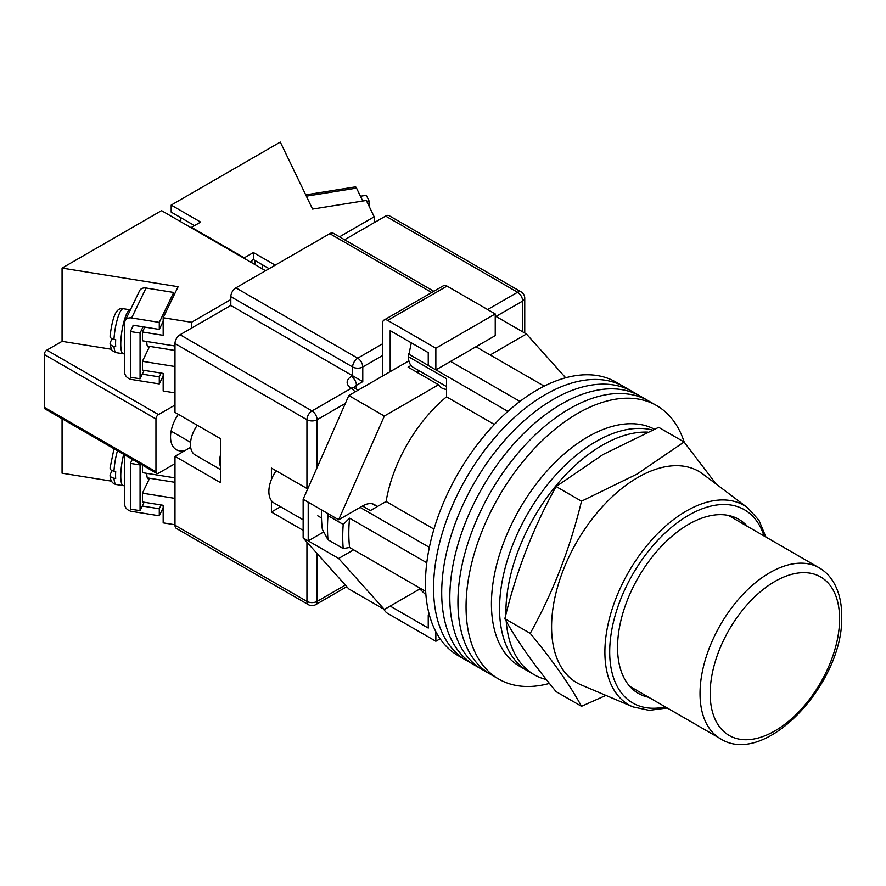 <?xml version="1.0" encoding="UTF-8"?>
<svg xmlns="http://www.w3.org/2000/svg" width="886" height="886" viewBox="0 0 886 886"><rect width="100%" height="100%" fill="white"/><g stroke="black" fill="none" stroke-linecap="round" stroke-linejoin="round"><path stroke-width="1.33" d="M684.236 442.192A157.907 91.169 120 0 0 656.67 405.6L624.187 386.85A157.907 91.169 120 0 0 545.233 394.669A157.907 91.169 120 0 0 442.07 533.815A157.907 91.169 120 0 0 466.28 660.347L458.162 655.662A157.907 91.169 120 0 1 433.952 529.13A157.907 91.169 120 0 1 537.115 389.984A157.907 91.169 120 0 1 616.058 382.154L624.187 386.85A157.907 91.169 120 0 0 545.233 394.669A157.907 91.169 120 0 0 442.07 533.815A157.907 91.169 120 0 0 466.28 660.347L474.398 665.032A157.907 91.169 120 0 1 450.199 538.5A157.907 91.169 120 0 1 553.351 399.353A157.907 91.169 120 0 0 450.199 538.5A157.907 91.169 120 0 0 474.398 665.032L482.516 669.727A157.907 91.169 120 0 1 458.317 543.196A157.907 91.169 120 0 1 561.469 404.038A157.907 91.169 120 0 0 458.317 543.196A157.907 91.169 120 0 0 482.516 669.727L490.645 674.412A157.907 91.169 120 0 1 466.435 547.88A157.907 91.169 120 0 1 569.587 408.734A157.907 91.169 120 0 0 466.435 547.88A157.907 91.169 120 0 0 490.645 674.412L498.763 679.097A157.907 91.169 120 0 0 549.442 683.405M632.305 391.534A157.907 91.169 120 0 0 553.351 399.353A157.907 91.169 120 0 1 632.305 391.534M640.423 396.219A157.907 91.169 120 0 0 561.469 404.038A157.907 91.169 120 0 1 640.423 396.219M648.541 400.915A157.907 91.169 120 0 0 569.587 408.734A157.907 91.169 120 0 1 648.541 400.915M656.67 405.6A157.907 91.169 120 0 0 577.716 413.419A157.907 91.169 120 0 0 474.553 552.565A157.907 91.169 120 0 0 498.763 679.097M475.959 346.758L544.192 386.152M425.679 591.416L349.571 547.482A150.731 87.027 -60 0 1 349.571 518.177L426.786 562.754M450.575 361.41L519.916 401.436M362.518 506.017L370.392 510.557L386.097 501.487A111.248 64.235 -60 0 1 446.522 396.828L446.522 378.699L408.457 356.726L411.126 343.668A146.4 84.524 -60 0 1 411.835 343.148M429.655 615.98L428.248 615.172L428.248 628.063L390.183 606.079L419.809 588.98L425.922 594.86M349.571 547.482L343.214 548.567L327.986 539.773L322.349 529.352A146.4 84.524 -60 0 1 321.485 509.871M327.211 513.171L327.986 515.652A159.336 92 120 0 0 327.986 539.773M343.214 548.567A159.336 92 -60 0 1 343.214 524.434L327.986 515.652M343.214 524.434L349.571 518.177M360.137 507.39L429.356 547.36M412.267 343.391L411.126 343.668M408.457 353.968L428.248 365.397M435.956 369.85L507.866 411.359M494.377 424.46L446.522 396.828M433.952 529.119L386.097 501.487M446.522 386.584L413.286 367.402A23.324 13.467 -60 0 1 408.457 356.726M506.216 621.164A136.378 78.732 120 0 0 534.147 674.667L527.801 671.001A136.378 78.732 120 0 1 506.892 561.724A136.378 78.732 120 0 1 595.979 441.549A136.378 78.732 120 0 1 652.384 430.02A136.378 78.732 120 0 0 595.979 441.549A136.378 78.732 120 0 0 506.892 561.724A136.378 78.732 120 0 0 527.801 671.001L519.672 666.316A136.378 78.732 120 0 1 498.774 557.039A136.378 78.732 120 0 1 587.861 436.864A136.378 78.732 120 0 1 654.344 429.167M647.611 432.113A136.378 78.732 120 0 0 602.325 445.215A136.378 78.732 120 0 0 505.917 614.463M534.147 674.667A136.378 78.732 120 0 0 546.374 679.551M303.145 519.783L274.084 503.015A25.118 14.508 -60 0 1 276.133 470.787M490.168 354.965L526.45 334.011L565.667 377.779M376.495 506.194A23.689 13.678 -60 0 0 374.612 504.699A23.689 13.678 -60 0 0 362.773 505.873L338.662 519.783L384.347 416.055L438.57 384.757A26.912 15.538 120 0 0 441.937 388.09A26.912 15.538 120 0 0 446.522 389.342M353.636 549.829L338.662 558.468L308.217 540.881L308.217 502.207L303.145 499.272L303.145 537.957L348.818 588.946L384.347 609.457L338.662 558.468M420.628 588.503L384.347 609.457M384.347 416.055L348.818 395.544L303.145 499.272M348.818 395.544L408.9 360.857M411.049 365.475L408.114 367.169L438.57 384.757M526.45 334.011L495.241 315.992M323.722 531.932L308.217 540.881L303.145 537.957M338.662 519.783L308.217 502.207M416.066 371.766A26.912 15.538 120 0 0 419.997 371.278M390.183 371.666L390.183 330.644L428.248 352.617L428.248 365.508L435.857 369.905L495.241 335.628L495.241 313.943L447.02 286.1L387.647 320.389A7.177 4.142 -120 0 0 384.059 320.034A7.177 4.142 -120 0 0 382.564 323.312L382.564 376.063M435.857 369.905L435.857 348.22L495.241 313.943M435.857 348.22L387.647 320.389M384.059 320.034L443.432 285.746A7.177 4.142 60 0 1 447.02 286.1M440.12 638.784L435.857 641.242L387.647 613.411A7.177 4.142 -120 0 1 383.782 609.136M435.857 641.242L435.857 631.718M428.248 615.172L429.267 614.574M220.669 467.265A22.97 13.257 -60 0 1 220.669 454.219M220.669 469.68L195.23 454.994A22.97 13.257 -60 0 1 197.29 425.269M174.985 525.21L306.944 601.395A7.177 4.142 120 0 0 308.428 604.684L176.48 528.499A7.177 4.142 -60 0 1 174.985 525.21L174.985 456.345L220.669 482.726L220.669 438.769L174.985 412.4L174.985 343.535A7.177 4.142 -60 0 1 180.068 334.742L230.814 305.448L230.814 296.655A7.177 4.142 -60 0 1 235.897 287.861L329.78 233.649A7.177 4.142 -60 0 1 333.369 233.295L433.83 291.295M271.415 500.612L271.415 512.019L303.145 530.337M307.708 488.906L271.415 468.074L271.415 479.481M344.576 239.763L385.609 216.073A7.177 4.142 -60 0 1 389.198 215.719L521.156 291.904A7.177 4.142 120 0 0 517.568 292.258L385.609 216.073M382.564 355.552L362.773 366.981L362.773 381.633L230.814 305.448M190.667 447.297A26.912 15.538 -60 0 1 190.213 447.563L174.985 456.345M280.552 506.748L271.415 512.019M648.718 697.304A100.483 58.011 -60 0 1 642.04 695.233A100.483 58.011 -60 0 1 617.553 647.4A100.483 58.011 -60 0 1 663.758 543.86A100.483 58.011 -60 0 1 742.28 521.621A100.483 58.011 -60 0 1 747.407 526.362M637.854 477.443A122.013 70.448 -60 0 1 703.03 474.154L747.828 507.922A115.169 66.494 -60 0 0 657.844 533.405A115.169 66.494 -60 0 0 604.894 652.074A115.169 66.494 -60 0 0 632.958 706.895L581.316 684.967A122.013 70.448 -60 0 1 551.579 626.889A122.013 70.448 -60 0 1 637.854 477.443M581.504 706.308L556.12 691.656C533.383 664.079 516.283 639.758 504.843 618.705C516.283 571.381 533.383 527.336 556.12 486.536L603.122 454.463L658.686 427.329L684.058 441.981L637.067 474.054L581.504 501.188C570.063 548.512 552.964 592.557 530.227 633.357C552.964 660.934 570.063 685.255 581.504 706.308L605.924 695.421M716.154 484.055L684.058 441.981M530.227 633.357L504.843 618.705M581.504 501.188L556.12 486.536M366.704 201.266L369.041 200.889L369.041 206.095M360.458 196.249L366.35 195.297L369.041 200.889M305.714 194.854L355.397 186.88A7.177 1.573 80.9 0 1 356.537 188.109L362.762 201.033M269.134 268.668L253.407 259.587L253.407 252.554L244.27 257.826L191.487 227.359L200.624 222.076L171.186 205.087L171.186 212.119L194.532 225.598M275.225 265.158L253.407 252.554M374.191 222.663L374.191 216.804L339.504 236.839M180.822 221.788L180.822 217.679M374.191 216.804L366.317 200.457L312.57 209.085L280.297 142.081L171.186 205.087M191.487 227.359L191.487 227.935M244.27 257.826L244.27 258.413M253.407 259.587L251.879 260.462L251.879 262.81M149.058 346.293A11.485 2.514 -80.9 0 1 148.073 346.869A11.485 2.514 -80.9 0 1 146.821 341.918A11.485 2.514 -80.9 0 1 146.821 341.498M133.398 325.273L130.386 331.53L130.386 377.248L140.066 378.798L144.13 370.359M143.078 326.823L140.066 333.092L140.066 378.798M130.386 331.53L140.066 333.092M161.119 373.095L159.281 376.893L159.281 383.926L131.626 379.496A7.177 5.648 25.7 0 1 124.704 372.519L124.704 322.703A7.177 5.648 25.7 0 1 125.159 320.699A7.177 5.648 25.7 0 1 131.626 317.952L159.281 322.393L159.281 329.426L133.011 325.206L133.011 326.092M159.281 383.926L163.168 375.863M131.626 317.952L146.046 288.016L173.7 292.458L159.281 322.393M173.7 295.869L173.7 292.458M146.046 288.016A7.177 5.648 -154.3 0 0 139.578 290.763L125.159 320.699M159.281 376.893L142.292 374.169M159.281 329.426L163.168 321.363M110.263 335.417C109.642 337.311 110.883 338.618 113.973 339.327L115.701 339.604A22.25 4.862 99.1 0 0 115.59 343.347A22.25 4.862 99.1 0 0 115.701 346.636L113.973 346.36C110.883 345.651 109.642 344.344 110.263 342.45L110.063 343.513C111.736 351.332 111.215 350.103 116.287 352.672A22.25 4.862 -80.9 0 1 113.973 346.36M112.046 338.751L110.263 342.45M146.821 473.357A11.485 2.514 99.1 0 0 146.821 473.777A11.485 2.514 99.1 0 0 148.073 478.728A11.485 2.514 99.1 0 0 149.058 478.152M144.13 502.229L140.066 510.657L130.386 509.107L130.386 463.389L140.066 464.951L140.509 464.031M130.386 463.389L132.346 459.313M140.066 510.657L140.066 464.951M124.704 454.906L124.704 504.378A7.177 5.648 -154.3 0 0 131.626 511.355L159.281 515.796L159.281 508.763L142.292 506.028M163.168 507.722L159.281 515.796M159.281 508.763L161.119 504.954M112.046 470.61L110.263 474.309C109.642 476.203 110.883 477.51 113.973 478.219L115.701 478.495A22.25 4.862 -80.9 0 1 115.59 475.217A22.25 4.862 -80.9 0 1 115.701 471.463L113.973 471.186C110.883 470.477 109.642 469.17 110.263 467.276M110.263 474.309L110.063 475.372C110.296 480.699 112.378 483.756 116.287 484.531L123.209 485.639A22.25 4.862 -80.9 0 1 120.773 476.048A22.25 4.862 -80.9 0 1 123.697 454.319M178.341 414.327A27.809 16.059 120 0 0 170.544 436.942A27.809 16.059 120 0 0 176.303 449.667A27.809 16.059 120 0 0 185.263 450.42M230.814 299.579L191.487 322.294L191.487 328.152M174.985 405.068L158.494 414.593A3.588 2.071 120 0 0 155.958 418.989L155.958 471.729A3.588 2.071 120 0 0 156.7 473.379A3.588 2.071 120 0 0 158.494 473.202L174.985 463.677M174.985 392.897L163.168 391.003L163.168 373.416L142.424 370.093L142.424 361.3L149.612 346.382M174.985 346.016L142.424 340.789L142.424 331.995L144.783 327.1M174.985 366.527L142.424 361.3M265.579 270.717L161.54 210.646L62.064 268.081L178.119 286.71L163.168 317.742L163.168 335.329L142.424 331.995M163.168 317.742L191.487 322.294M155.958 418.989L44.3 354.522L44.3 407.272L155.958 471.729M62.064 418.735L62.064 473.202L111.614 481.153M156.7 473.379L45.042 408.911A3.588 2.071 -60 0 1 44.3 407.272M44.3 354.522A3.588 2.071 -60 0 1 46.836 350.125L62.064 341.343L62.064 268.081M142.424 465.139L142.424 472.648L174.985 477.875M174.985 498.386L142.424 493.159L142.424 501.952L163.168 505.286L163.168 522.862L174.985 524.756M149.612 478.241L142.424 493.159M62.064 341.343L111.614 349.294M262.533 268.967L262.533 264.859M254.924 260.462L254.924 264.571M317.099 553.54L317.099 601.395A7.177 4.142 180 0 1 306.944 601.395L306.944 542.21M306.944 488.585L306.944 419.72L174.985 343.535M308.428 604.684A7.177 7.177 0 0 0 315.615 604.684A7.177 4.142 60 0 0 317.099 601.395L345.352 585.081M522.651 331.818L522.651 301.052L496.005 316.435M345.352 403.407L317.099 419.72L317.099 467.586M487.632 309.546L517.568 292.258A7.177 4.142 60 0 1 522.651 301.052A7.177 4.142 180 0 0 524.745 298.117A7.177 7.177 0 0 0 521.156 291.904M180.068 334.742L312.016 410.927L351.354 388.223A14.353 8.284 180 0 1 351.354 376.506L352.628 375.764L352.628 366.981L230.814 296.655M431.726 292.513L329.78 233.649M235.897 287.861L357.7 358.188L382.564 343.823M362.773 381.633L356.427 385.288L356.427 389.009M351.354 376.506A7.177 4.142 -120 0 1 356.427 385.288A7.177 4.142 0 0 0 354.433 387.525M357.7 358.188A7.177 4.142 120 0 0 352.628 366.981A7.177 4.142 0 0 0 362.773 366.981A7.177 4.142 60 0 0 357.7 358.188M357.567 390.493A7.177 7.177 0 0 0 354.943 387.869A7.177 4.142 120 0 0 351.354 388.223A7.177 4.142 -120 0 1 354.943 392.011M312.016 410.927A7.177 4.142 120 0 0 306.944 419.72A7.177 4.142 180 0 0 317.099 419.72A7.177 4.142 -120 0 0 312.016 410.927M190.767 447.873L190.213 447.563M763.998 535.941A111.592 64.423 120 0 0 676.826 523.083A111.592 64.423 120 0 0 609.701 651.93A111.592 64.423 120 0 0 665.308 706.884M700.029 693.55A98.689 56.981 -60 0 1 743.11 594.229A98.689 56.981 -60 0 1 819.162 567.793C824.921 571.149 829.628 575.811 833.283 581.792C838.909 591.195 841.711 602.569 841.7 615.903C844.125 682.353 765.615 767.841 720.462 738.725A98.689 56.981 -60 0 1 700.029 693.55M839.596 618.827A91.513 52.839 120 0 0 774.885 581.471A91.513 52.839 120 0 0 710.173 693.55A91.513 52.839 120 0 0 774.885 730.906A91.513 52.839 120 0 0 839.596 618.827M356.537 188.109L306.346 196.16M113.973 339.327A22.25 4.862 -80.9 0 1 123.342 308.727L130.253 309.834A22.25 4.862 99.1 0 0 124.04 321.197A22.25 4.862 99.1 0 0 120.773 344.189A22.25 4.862 99.1 0 0 123.209 353.78L124.704 353.835M113.973 478.219A22.25 4.862 99.1 0 0 116.287 484.531M117.473 450.73A22.25 4.862 99.1 0 0 113.973 471.186M46.836 350.125L158.494 414.593M372.386 503.824L377.214 506.615M321.485 517.945L317.775 515.807M354.943 387.869L354.079 387.204L354.322 388.223M524.745 298.117L524.745 333.025M346.791 586.676L315.615 604.684M765.936 537.06L758.948 520.259L747.828 507.922M667.236 708.003L649.194 710.339L632.958 706.895M819.162 567.793L728.502 515.453M720.462 738.725L629.813 686.384M174.985 350.457L147.331 346.016M116.287 352.672L123.209 353.78M110.052 336.171C112.533 316.568 116.254 307.077 123.342 308.727M123.209 485.639L124.704 485.694M174.985 482.316L147.331 477.875M110.052 468.029L113.995 448.726M190.568 442.358L171.131 431.139"/></g></svg>
